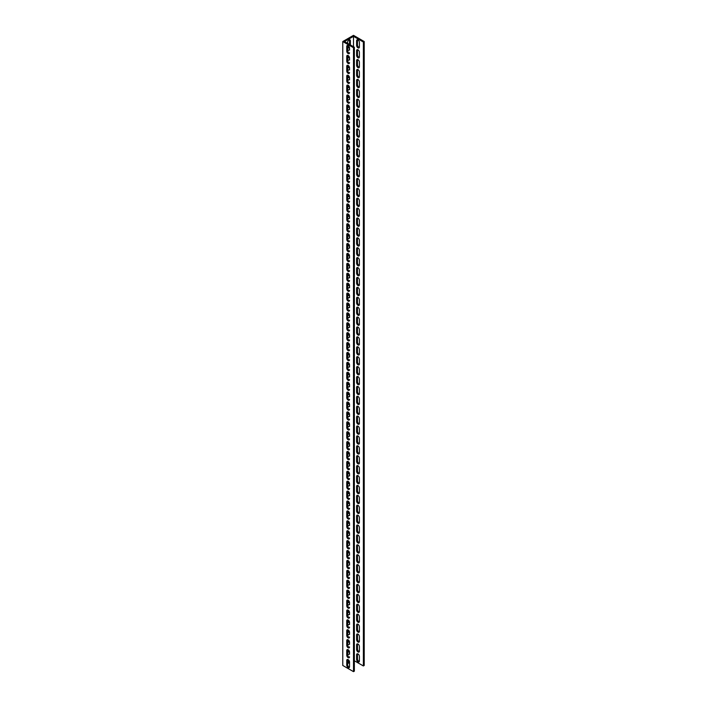 <?xml version="1.0" encoding="UTF-8"?>
<svg xmlns="http://www.w3.org/2000/svg" width="707" height="707" viewBox="0 0 707 707"><rect width="100%" height="100%" fill="white"/><g stroke="black" fill="none" stroke-linecap="round" stroke-linejoin="round"><path stroke-width="1.06" d="M353.5 46.742L353.5 36.34L344.495 41.536L354.357 47.236L354.357 671.155L353.5 671.65L342.78 665.464L342.78 41.536L353.5 35.35L364.22 41.536L364.22 665.464L363.363 665.959L363.363 42.031L364.22 41.536M354.357 47.236L353.5 47.731L342.78 41.536M349.532 662.547L347.605 663.67M347.747 655.557A1.971 1.14 -60 0 1 349.532 653.763M349.461 661.513A1.971 1.14 -60 0 1 348.012 661.964A1.971 1.14 -60 0 1 347.605 661.063M347.747 645.65A1.971 1.14 -60 0 1 349.532 643.856M349.461 651.607A1.971 1.14 -60 0 1 348.012 652.066A1.971 1.14 -60 0 1 347.605 651.165M347.747 635.752A1.971 1.14 -60 0 1 349.532 633.958M349.461 641.7A1.971 1.14 -60 0 1 348.012 642.159A1.971 1.14 -60 0 1 347.605 641.258M347.747 625.845A1.971 1.14 -60 0 1 349.532 624.051M349.461 631.802A1.971 1.14 -60 0 1 348.012 632.261A1.971 1.14 -60 0 1 347.605 631.351M347.747 615.947A1.971 1.14 -60 0 1 349.532 614.144M349.461 621.895A1.971 1.14 -60 0 1 348.012 622.354A1.971 1.14 -60 0 1 347.605 621.453M347.747 606.04A1.971 1.14 -60 0 1 349.532 604.246M349.461 611.988A1.971 1.14 -60 0 1 348.012 612.448A1.971 1.14 -60 0 1 347.605 611.546M347.747 596.134A1.971 1.14 -60 0 1 349.532 594.34M349.461 602.09A1.971 1.14 -60 0 1 348.012 602.55A1.971 1.14 -60 0 1 347.605 601.648M347.747 586.236A1.971 1.14 -60 0 1 349.532 584.442M349.461 592.183A1.971 1.14 -60 0 1 348.012 592.643A1.971 1.14 -60 0 1 347.605 591.741M347.747 576.329A1.971 1.14 -60 0 1 349.532 574.535M349.461 582.285A1.971 1.14 -60 0 1 348.012 582.736A1.971 1.14 -60 0 1 347.605 581.834M347.747 566.422A1.971 1.14 -60 0 1 349.532 564.628M349.461 572.378A1.971 1.14 -60 0 1 348.012 572.838A1.971 1.14 -60 0 1 347.605 571.936M347.747 556.524A1.971 1.14 -60 0 1 349.532 554.73M349.461 562.472A1.971 1.14 -60 0 1 348.012 562.931A1.971 1.14 -60 0 1 347.605 562.03M347.747 546.617A1.971 1.14 -60 0 1 349.532 544.823M349.461 552.574A1.971 1.14 -60 0 1 348.012 553.033A1.971 1.14 -60 0 1 347.605 552.123M347.747 536.719A1.971 1.14 -60 0 1 349.532 534.916M349.461 542.667A1.971 1.14 -60 0 1 348.012 543.126A1.971 1.14 -60 0 1 347.605 542.225M347.747 526.812A1.971 1.14 -60 0 1 349.532 525.018M349.461 532.76A1.971 1.14 -60 0 1 348.012 533.219A1.971 1.14 -60 0 1 347.605 532.318M347.747 516.905A1.971 1.14 -60 0 1 349.532 515.111M349.461 522.862A1.971 1.14 -60 0 1 348.012 523.321A1.971 1.14 -60 0 1 347.605 522.42M347.747 507.007A1.971 1.14 -60 0 1 349.532 505.213M349.461 512.955A1.971 1.14 -60 0 1 348.012 513.415A1.971 1.14 -60 0 1 347.605 512.513M347.747 497.101A1.971 1.14 -60 0 1 349.532 495.307M349.461 503.057A1.971 1.14 -60 0 1 348.012 503.508A1.971 1.14 -60 0 1 347.605 502.606M347.747 487.194A1.971 1.14 -60 0 1 349.532 485.4M349.461 493.15A1.971 1.14 -60 0 1 348.012 493.61A1.971 1.14 -60 0 1 347.605 492.708M347.747 477.296A1.971 1.14 -60 0 1 349.532 475.502M349.461 483.243A1.971 1.14 -60 0 1 348.012 483.703A1.971 1.14 -60 0 1 347.605 482.801M347.747 467.389A1.971 1.14 -60 0 1 349.532 465.595M349.461 473.345A1.971 1.14 -60 0 1 348.012 473.805A1.971 1.14 -60 0 1 347.605 472.903M347.747 457.491A1.971 1.14 -60 0 1 349.532 455.688M349.461 463.438A1.971 1.14 -60 0 1 348.012 463.898A1.971 1.14 -60 0 1 347.605 462.997M347.747 447.584A1.971 1.14 -60 0 1 349.532 445.79M349.461 453.532A1.971 1.14 -60 0 1 348.012 453.991A1.971 1.14 -60 0 1 347.605 453.09M347.747 437.677A1.971 1.14 -60 0 1 349.532 435.883M349.461 443.634A1.971 1.14 -60 0 1 348.012 444.093A1.971 1.14 -60 0 1 347.605 443.192M347.747 427.779A1.971 1.14 -60 0 1 349.532 425.985M349.461 433.727A1.971 1.14 -60 0 1 348.012 434.186A1.971 1.14 -60 0 1 347.605 433.285M347.747 417.872A1.971 1.14 -60 0 1 349.532 416.078M349.461 423.829A1.971 1.14 -60 0 1 348.012 424.28A1.971 1.14 -60 0 1 347.605 423.378M347.747 407.966A1.971 1.14 -60 0 1 349.532 406.172M349.461 413.922A1.971 1.14 -60 0 1 348.012 414.382A1.971 1.14 -60 0 1 347.605 413.48M347.747 398.068A1.971 1.14 -60 0 1 349.532 396.274M349.461 404.015A1.971 1.14 -60 0 1 348.012 404.475A1.971 1.14 -60 0 1 347.605 403.573M347.747 388.161A1.971 1.14 -60 0 1 349.532 386.367M349.461 394.117A1.971 1.14 -60 0 1 348.012 394.577A1.971 1.14 -60 0 1 347.605 393.675M347.747 378.263A1.971 1.14 -60 0 1 349.532 376.46M349.461 384.21A1.971 1.14 -60 0 1 348.012 384.67A1.971 1.14 -60 0 1 347.605 383.768M347.747 368.356A1.971 1.14 -60 0 1 349.532 366.562M349.461 374.303A1.971 1.14 -60 0 1 348.012 374.763A1.971 1.14 -60 0 1 347.605 373.862M347.747 358.449A1.971 1.14 -60 0 1 349.532 356.655M349.461 364.405A1.971 1.14 -60 0 1 348.012 364.865A1.971 1.14 -60 0 1 347.605 363.964M347.747 348.551A1.971 1.14 -60 0 1 349.532 346.757M349.461 354.499A1.971 1.14 -60 0 1 348.012 354.958A1.971 1.14 -60 0 1 347.605 354.057M347.747 338.644A1.971 1.14 -60 0 1 349.532 336.85M349.461 344.601A1.971 1.14 -60 0 1 348.012 345.06A1.971 1.14 -60 0 1 347.605 344.15M347.747 328.737A1.971 1.14 -60 0 1 349.532 326.943M349.461 334.694A1.971 1.14 -60 0 1 348.012 335.153A1.971 1.14 -60 0 1 347.605 334.252M347.747 318.839A1.971 1.14 -60 0 1 349.532 317.045M349.461 324.787A1.971 1.14 -60 0 1 348.012 325.247A1.971 1.14 -60 0 1 347.605 324.345M347.747 308.932A1.971 1.14 -60 0 1 349.532 307.138M349.461 314.889A1.971 1.14 -60 0 1 348.012 315.349A1.971 1.14 -60 0 1 347.605 314.447M347.747 299.034A1.971 1.14 -60 0 1 349.532 297.232M349.461 304.982A1.971 1.14 -60 0 1 348.012 305.442A1.971 1.14 -60 0 1 347.605 304.54M347.747 289.128A1.971 1.14 -60 0 1 349.532 287.334M349.461 295.075A1.971 1.14 -60 0 1 348.012 295.535A1.971 1.14 -60 0 1 347.605 294.633M347.747 279.221A1.971 1.14 -60 0 1 349.532 277.427M349.461 285.177A1.971 1.14 -60 0 1 348.012 285.637A1.971 1.14 -60 0 1 347.605 284.735M347.747 269.323A1.971 1.14 -60 0 1 349.532 267.529M349.461 275.27A1.971 1.14 -60 0 1 348.012 275.73A1.971 1.14 -60 0 1 347.605 274.829M347.747 259.416A1.971 1.14 -60 0 1 349.532 257.622M349.461 265.372A1.971 1.14 -60 0 1 348.012 265.832A1.971 1.14 -60 0 1 347.605 264.922M347.747 249.509A1.971 1.14 -60 0 1 349.532 247.715M349.461 255.466A1.971 1.14 -60 0 1 348.012 255.925A1.971 1.14 -60 0 1 347.605 255.024M347.747 239.611A1.971 1.14 -60 0 1 349.532 237.817M349.461 245.559A1.971 1.14 -60 0 1 348.012 246.018A1.971 1.14 -60 0 1 347.605 245.117M347.747 229.704A1.971 1.14 -60 0 1 349.532 227.91M349.461 235.661A1.971 1.14 -60 0 1 348.012 236.12A1.971 1.14 -60 0 1 347.605 235.219M347.747 219.806A1.971 1.14 -60 0 1 349.532 218.003M349.461 225.754A1.971 1.14 -60 0 1 348.012 226.213A1.971 1.14 -60 0 1 347.605 225.312M347.747 209.899A1.971 1.14 -60 0 1 349.532 208.105M349.461 215.856A1.971 1.14 -60 0 1 348.012 216.307A1.971 1.14 -60 0 1 347.605 215.405M347.747 199.993A1.971 1.14 -60 0 1 349.532 198.199M349.461 205.949A1.971 1.14 -60 0 1 348.012 206.409A1.971 1.14 -60 0 1 347.605 205.507M347.747 190.095A1.971 1.14 -60 0 1 349.532 188.301M349.461 196.042A1.971 1.14 -60 0 1 348.012 196.502A1.971 1.14 -60 0 1 347.605 195.6M347.747 180.188A1.971 1.14 -60 0 1 349.532 178.394M349.461 186.144A1.971 1.14 -60 0 1 348.012 186.604A1.971 1.14 -60 0 1 347.605 185.694M347.747 170.281A1.971 1.14 -60 0 1 349.532 168.487M349.461 176.237A1.971 1.14 -60 0 1 348.012 176.697A1.971 1.14 -60 0 1 347.605 175.796M347.747 160.383A1.971 1.14 -60 0 1 349.532 158.589M349.461 166.331A1.971 1.14 -60 0 1 348.012 166.79A1.971 1.14 -60 0 1 347.605 165.889M347.747 150.476A1.971 1.14 -60 0 1 349.532 148.682M349.461 156.433A1.971 1.14 -60 0 1 348.012 156.892A1.971 1.14 -60 0 1 347.605 155.991M347.747 140.578A1.971 1.14 -60 0 1 349.532 138.775M349.461 146.526A1.971 1.14 -60 0 1 348.012 146.985A1.971 1.14 -60 0 1 347.605 146.084M347.747 130.671A1.971 1.14 -60 0 1 349.532 128.877M349.461 136.628A1.971 1.14 -60 0 1 348.012 137.078A1.971 1.14 -60 0 1 347.605 136.177M347.747 120.764A1.971 1.14 -60 0 1 349.532 118.97M349.461 126.721A1.971 1.14 -60 0 1 348.012 127.18A1.971 1.14 -60 0 1 347.605 126.279M347.747 110.866A1.971 1.14 -60 0 1 349.532 109.072M349.461 116.814A1.971 1.14 -60 0 1 348.012 117.274A1.971 1.14 -60 0 1 347.605 116.372M347.747 100.96A1.971 1.14 -60 0 1 349.532 99.166M349.461 106.916A1.971 1.14 -60 0 1 348.012 107.376A1.971 1.14 -60 0 1 347.605 106.465M347.747 91.053A1.971 1.14 -60 0 1 349.532 89.259M349.461 97.009A1.971 1.14 -60 0 1 348.012 97.469A1.971 1.14 -60 0 1 347.605 96.567M347.747 81.155A1.971 1.14 -60 0 1 349.532 79.361M349.461 87.102A1.971 1.14 -60 0 1 348.012 87.562A1.971 1.14 -60 0 1 347.605 86.661M347.747 71.248A1.971 1.14 -60 0 1 349.532 69.454M349.461 77.204A1.971 1.14 -60 0 1 348.012 77.664A1.971 1.14 -60 0 1 347.605 76.763M347.747 61.35A1.971 1.14 -60 0 1 349.532 59.556M349.461 67.298A1.971 1.14 -60 0 1 348.012 67.757A1.971 1.14 -60 0 1 347.605 66.856M347.747 51.443A1.971 1.14 -60 0 1 349.532 49.649M349.461 57.4A1.971 1.14 -60 0 1 348.012 57.85A1.971 1.14 -60 0 1 347.605 56.949M347.605 43.33L347.605 42.34A1.971 1.14 -60 0 1 348.463 40.361A1.971 1.14 -60 0 1 349.983 39.831A1.971 1.14 -60 0 1 350.389 40.732L350.389 44.948M349.461 47.493A1.971 1.14 -60 0 1 348.012 47.952A1.971 1.14 -60 0 1 347.605 47.051M347.685 45.451A1.971 1.14 -120 0 0 347.605 45.937L347.605 50.639A1.971 1.14 -120 0 0 349.452 53.228M347.685 55.349A1.971 1.14 -120 0 0 347.605 55.835L347.605 60.546A1.971 1.14 -120 0 0 349.452 63.135M347.685 65.256A1.971 1.14 -120 0 0 347.605 65.742L347.605 70.444A1.971 1.14 -120 0 0 349.452 73.033M347.685 75.163A1.971 1.14 -120 0 0 347.605 75.649L347.605 80.351A1.971 1.14 -120 0 0 349.452 82.94M347.685 85.061A1.971 1.14 -120 0 0 347.605 85.547L347.605 90.249A1.971 1.14 -120 0 0 349.452 92.838M347.685 94.968A1.971 1.14 -120 0 0 347.605 95.454L347.605 100.155A1.971 1.14 -120 0 0 349.452 102.745M347.685 104.875A1.971 1.14 -120 0 0 347.605 105.352L347.605 110.062A1.971 1.14 -120 0 0 349.452 112.652M347.685 114.773A1.971 1.14 -120 0 0 347.605 115.259L347.605 119.96A1.971 1.14 -120 0 0 349.452 122.55M347.685 124.679A1.971 1.14 -120 0 0 347.605 125.166L347.605 129.867A1.971 1.14 -120 0 0 349.452 132.456M347.685 134.577A1.971 1.14 -120 0 0 347.605 135.064L347.605 139.774A1.971 1.14 -120 0 0 349.452 142.363M347.685 144.484A1.971 1.14 -120 0 0 347.605 144.97L347.605 149.672A1.971 1.14 -120 0 0 349.452 152.261M347.685 154.391A1.971 1.14 -120 0 0 347.605 154.877L347.605 159.579A1.971 1.14 -120 0 0 349.452 162.168M347.685 164.289A1.971 1.14 -120 0 0 347.605 164.775L347.605 169.477A1.971 1.14 -120 0 0 349.452 172.066M347.685 174.196A1.971 1.14 -120 0 0 347.605 174.682L347.605 179.384A1.971 1.14 -120 0 0 349.452 181.973M347.685 184.103A1.971 1.14 -120 0 0 347.605 184.58L347.605 189.29A1.971 1.14 -120 0 0 349.452 191.88M347.685 194.001A1.971 1.14 -120 0 0 347.605 194.487L347.605 199.188A1.971 1.14 -120 0 0 349.452 201.778M347.685 203.908A1.971 1.14 -120 0 0 347.605 204.394L347.605 209.095A1.971 1.14 -120 0 0 349.452 211.685M347.685 213.806A1.971 1.14 -120 0 0 347.605 214.292L347.605 219.002A1.971 1.14 -120 0 0 349.452 221.591M347.685 223.712A1.971 1.14 -120 0 0 347.605 224.199L347.605 228.9A1.971 1.14 -120 0 0 349.452 231.489M347.685 233.619A1.971 1.14 -120 0 0 347.605 234.097L347.605 238.807A1.971 1.14 -120 0 0 349.452 241.396M347.685 243.517A1.971 1.14 -120 0 0 347.605 244.003L347.605 248.705A1.971 1.14 -120 0 0 349.452 251.294M347.685 253.424A1.971 1.14 -120 0 0 347.605 253.91L347.605 258.612A1.971 1.14 -120 0 0 349.452 261.201M347.685 263.331A1.971 1.14 -120 0 0 347.605 263.808L347.605 268.519A1.971 1.14 -120 0 0 349.452 271.108M347.685 273.229A1.971 1.14 -120 0 0 347.605 273.715L347.605 278.417A1.971 1.14 -120 0 0 349.452 281.006M347.685 283.136A1.971 1.14 -120 0 0 347.605 283.622L347.605 288.323A1.971 1.14 -120 0 0 349.452 290.913M347.685 293.034A1.971 1.14 -120 0 0 347.605 293.52L347.605 298.23A1.971 1.14 -120 0 0 349.452 300.811M347.685 302.941A1.971 1.14 -120 0 0 347.605 303.427L347.605 308.128A1.971 1.14 -120 0 0 349.452 310.718M347.685 312.848A1.971 1.14 -120 0 0 347.605 313.325L347.605 318.035A1.971 1.14 -120 0 0 349.452 320.625M347.685 322.745A1.971 1.14 -120 0 0 347.605 323.232L347.605 327.933A1.971 1.14 -120 0 0 349.452 330.523M347.685 332.652A1.971 1.14 -120 0 0 347.605 333.138L347.605 337.84A1.971 1.14 -120 0 0 349.452 340.429M347.685 342.559A1.971 1.14 -120 0 0 347.605 343.036L347.605 347.747A1.971 1.14 -120 0 0 349.452 350.336M347.685 352.457A1.971 1.14 -120 0 0 347.605 352.943L347.605 357.645A1.971 1.14 -120 0 0 349.452 360.234M347.685 362.364A1.971 1.14 -120 0 0 347.605 362.85L347.605 367.552A1.971 1.14 -120 0 0 349.452 370.141M347.685 372.262A1.971 1.14 -120 0 0 347.605 372.748L347.605 377.458A1.971 1.14 -120 0 0 349.452 380.039M347.685 382.169A1.971 1.14 -120 0 0 347.605 382.655L347.605 387.356A1.971 1.14 -120 0 0 349.452 389.946M347.685 392.076A1.971 1.14 -120 0 0 347.605 392.553L347.605 397.263A1.971 1.14 -120 0 0 349.452 399.853M347.685 401.974A1.971 1.14 -120 0 0 347.605 402.46L347.605 407.161A1.971 1.14 -120 0 0 349.452 409.751M347.685 411.881A1.971 1.14 -120 0 0 347.605 412.367L347.605 417.068A1.971 1.14 -120 0 0 349.452 419.658M347.685 421.779A1.971 1.14 -120 0 0 347.605 422.265L347.605 426.975A1.971 1.14 -120 0 0 349.452 429.564M347.685 431.685A1.971 1.14 -120 0 0 347.605 432.171L347.605 436.873A1.971 1.14 -120 0 0 349.452 439.462M347.685 441.592A1.971 1.14 -120 0 0 347.605 442.078L347.605 446.78A1.971 1.14 -120 0 0 349.452 449.369M347.685 451.49A1.971 1.14 -120 0 0 347.605 451.976L347.605 456.678A1.971 1.14 -120 0 0 349.452 459.267M347.685 461.397A1.971 1.14 -120 0 0 347.605 461.883L347.605 466.585A1.971 1.14 -120 0 0 349.452 469.174M347.685 471.304A1.971 1.14 -120 0 0 347.605 471.781L347.605 476.491A1.971 1.14 -120 0 0 349.452 479.081M347.685 481.202A1.971 1.14 -120 0 0 347.605 481.688L347.605 486.389A1.971 1.14 -120 0 0 349.452 488.979M347.685 491.109A1.971 1.14 -120 0 0 347.605 491.595L347.605 496.296A1.971 1.14 -120 0 0 349.452 498.886M347.685 501.007A1.971 1.14 -120 0 0 347.605 501.493L347.605 506.203A1.971 1.14 -120 0 0 349.452 508.793M347.685 510.914A1.971 1.14 -120 0 0 347.605 511.4L347.605 516.101A1.971 1.14 -120 0 0 349.452 518.691M347.685 520.82A1.971 1.14 -120 0 0 347.605 521.306L347.605 526.008A1.971 1.14 -120 0 0 349.452 528.597M347.685 530.718A1.971 1.14 -120 0 0 347.605 531.204L347.605 535.906A1.971 1.14 -120 0 0 349.452 538.495M347.685 540.625A1.971 1.14 -120 0 0 347.605 541.111L347.605 545.813A1.971 1.14 -120 0 0 349.452 548.402M347.685 550.532A1.971 1.14 -120 0 0 347.605 551.009L347.605 555.72A1.971 1.14 -120 0 0 349.452 558.309M347.685 560.43A1.971 1.14 -120 0 0 347.605 560.916L347.605 565.618A1.971 1.14 -120 0 0 349.452 568.207M347.685 570.337A1.971 1.14 -120 0 0 347.605 570.823L347.605 575.525A1.971 1.14 -120 0 0 349.452 578.114M347.685 580.235A1.971 1.14 -120 0 0 347.605 580.721L347.605 585.431A1.971 1.14 -120 0 0 349.452 588.021M347.685 590.142A1.971 1.14 -120 0 0 347.605 590.628L347.605 595.329A1.971 1.14 -120 0 0 349.452 597.919M347.685 600.049A1.971 1.14 -120 0 0 347.605 600.535L347.605 605.236A1.971 1.14 -120 0 0 349.452 607.826M347.685 609.947A1.971 1.14 -120 0 0 347.605 610.433L347.605 615.134A1.971 1.14 -120 0 0 349.452 617.724M347.685 619.853A1.971 1.14 -120 0 0 347.605 620.339L347.605 625.041A1.971 1.14 -120 0 0 349.452 627.63M347.685 629.76A1.971 1.14 -120 0 0 347.605 630.237L347.605 634.948A1.971 1.14 -120 0 0 349.452 637.537M347.685 639.658A1.971 1.14 -120 0 0 347.605 640.144L347.605 644.846A1.971 1.14 -120 0 0 349.452 647.435M347.685 649.565A1.971 1.14 -120 0 0 347.605 650.051L347.605 654.753A1.971 1.14 -120 0 0 349.452 657.342M347.685 659.463A1.971 1.14 -120 0 0 347.605 659.949L347.605 664.66A1.971 1.14 -120 0 0 349.452 667.249M349.532 44.453L349.532 40.237A1.971 1.14 120 0 0 349.452 39.751M347.685 47.537A1.971 1.14 120 0 0 349.019 46.494M349.532 52.742A1.971 1.14 60 0 1 349.125 53.644A1.971 1.14 60 0 1 347.605 53.113A1.971 1.14 60 0 1 346.748 51.134L346.748 46.432A1.971 1.14 60 0 1 347.155 45.531A1.971 1.14 60 0 1 348.675 46.052A1.971 1.14 60 0 1 349.532 48.041L349.532 50.144A1.971 1.14 120 0 0 349.452 49.658M347.685 57.435A1.971 1.14 120 0 0 349.019 56.392M349.532 62.649A1.971 1.14 60 0 1 349.125 63.55A1.971 1.14 60 0 1 347.605 63.02A1.971 1.14 60 0 1 346.748 61.041L346.748 56.33A1.971 1.14 60 0 1 347.155 55.429A1.971 1.14 60 0 1 348.675 55.959A1.971 1.14 60 0 1 349.532 57.939L349.532 60.051A1.971 1.14 120 0 0 349.452 59.565M347.685 67.342A1.971 1.14 120 0 0 349.019 66.299M349.532 72.547A1.971 1.14 60 0 1 349.125 73.448A1.971 1.14 60 0 1 347.605 72.927A1.971 1.14 60 0 1 346.748 70.939L346.748 66.237A1.971 1.14 60 0 1 347.155 65.336A1.971 1.14 60 0 1 348.675 65.866A1.971 1.14 60 0 1 349.532 67.845L349.532 69.949A1.971 1.14 120 0 0 349.452 69.463M347.685 77.24A1.971 1.14 120 0 0 349.019 76.206M349.532 82.454A1.971 1.14 60 0 1 349.125 83.355A1.971 1.14 60 0 1 347.605 82.825A1.971 1.14 60 0 1 346.748 80.845L346.748 76.144A1.971 1.14 60 0 1 347.155 75.234A1.971 1.14 60 0 1 348.675 75.764A1.971 1.14 60 0 1 349.532 77.752L349.532 79.856A1.971 1.14 120 0 0 349.452 79.37M347.685 87.147A1.971 1.14 120 0 0 349.019 86.104M349.532 92.361A1.971 1.14 60 0 1 349.125 93.262A1.971 1.14 60 0 1 347.605 92.732A1.971 1.14 60 0 1 346.748 90.743L346.748 86.042A1.971 1.14 60 0 1 347.155 85.14A1.971 1.14 60 0 1 348.675 85.671A1.971 1.14 60 0 1 349.532 87.65L349.532 89.754A1.971 1.14 120 0 0 349.452 89.276M347.685 97.053A1.971 1.14 120 0 0 349.019 96.011M349.532 102.259A1.971 1.14 60 0 1 349.125 103.16A1.971 1.14 60 0 1 347.605 102.639A1.971 1.14 60 0 1 346.748 100.65L346.748 95.949A1.971 1.14 60 0 1 347.155 95.047A1.971 1.14 60 0 1 348.675 95.569A1.971 1.14 60 0 1 349.532 97.557L349.532 99.66A1.971 1.14 120 0 0 349.452 99.174M347.685 106.951A1.971 1.14 120 0 0 349.019 105.909M349.532 112.166A1.971 1.14 60 0 1 349.125 113.067A1.971 1.14 60 0 1 347.605 112.537A1.971 1.14 60 0 1 346.748 110.557L346.748 105.847A1.971 1.14 60 0 1 347.155 104.945A1.971 1.14 60 0 1 348.675 105.476A1.971 1.14 60 0 1 349.532 107.464L349.532 109.567A1.971 1.14 120 0 0 349.452 109.081M347.685 116.858A1.971 1.14 120 0 0 349.019 115.815M349.532 122.064A1.971 1.14 60 0 1 349.125 122.974A1.971 1.14 60 0 1 347.605 122.444A1.971 1.14 60 0 1 346.748 120.455L346.748 115.754A1.971 1.14 60 0 1 347.155 114.852A1.971 1.14 60 0 1 348.675 115.382A1.971 1.14 60 0 1 349.532 117.362L349.532 119.465A1.971 1.14 120 0 0 349.452 118.979M347.685 126.765A1.971 1.14 120 0 0 349.019 125.722M349.532 131.97A1.971 1.14 60 0 1 349.125 132.872A1.971 1.14 60 0 1 347.605 132.342A1.971 1.14 60 0 1 346.748 130.362L346.748 125.66A1.971 1.14 60 0 1 347.155 124.759A1.971 1.14 60 0 1 348.675 125.28A1.971 1.14 60 0 1 349.532 127.269L349.532 129.372A1.971 1.14 120 0 0 349.452 128.886M347.685 136.663A1.971 1.14 120 0 0 349.019 135.62M349.532 141.877A1.971 1.14 60 0 1 349.125 142.779A1.971 1.14 60 0 1 347.605 142.248A1.971 1.14 60 0 1 346.748 140.269L346.748 135.558A1.971 1.14 60 0 1 347.155 134.657A1.971 1.14 60 0 1 348.675 135.187A1.971 1.14 60 0 1 349.532 137.167L349.532 139.279A1.971 1.14 120 0 0 349.452 138.793M347.685 146.57A1.971 1.14 120 0 0 349.019 145.527M349.532 151.775A1.971 1.14 60 0 1 349.125 152.677A1.971 1.14 60 0 1 347.605 152.155A1.971 1.14 60 0 1 346.748 150.167L346.748 145.465A1.971 1.14 60 0 1 347.155 144.564A1.971 1.14 60 0 1 348.675 145.094A1.971 1.14 60 0 1 349.532 147.074L349.532 149.177A1.971 1.14 120 0 0 349.452 148.691M347.685 156.468A1.971 1.14 120 0 0 349.019 155.434M349.532 161.682A1.971 1.14 60 0 1 349.125 162.583A1.971 1.14 60 0 1 347.605 162.053A1.971 1.14 60 0 1 346.748 160.074L346.748 155.372A1.971 1.14 60 0 1 347.155 154.462A1.971 1.14 60 0 1 348.675 154.992A1.971 1.14 60 0 1 349.532 156.981L349.532 159.084A1.971 1.14 120 0 0 349.452 158.598M347.685 166.375A1.971 1.14 120 0 0 349.019 165.332M349.532 171.589A1.971 1.14 60 0 1 349.125 172.49A1.971 1.14 60 0 1 347.605 171.96A1.971 1.14 60 0 1 346.748 169.972L346.748 165.27A1.971 1.14 60 0 1 347.155 164.369A1.971 1.14 60 0 1 348.675 164.899A1.971 1.14 60 0 1 349.532 166.879L349.532 168.982A1.971 1.14 120 0 0 349.452 168.505M347.685 176.282A1.971 1.14 120 0 0 349.019 175.239M349.532 181.487A1.971 1.14 60 0 1 349.125 182.388A1.971 1.14 60 0 1 347.605 181.867A1.971 1.14 60 0 1 346.748 179.878L346.748 175.177A1.971 1.14 60 0 1 347.155 174.275A1.971 1.14 60 0 1 348.675 174.797A1.971 1.14 60 0 1 349.532 176.785L349.532 178.889A1.971 1.14 120 0 0 349.452 178.403M347.685 186.18A1.971 1.14 120 0 0 349.019 185.137M349.532 191.394A1.971 1.14 60 0 1 349.125 192.295A1.971 1.14 60 0 1 347.605 191.765A1.971 1.14 60 0 1 346.748 189.785L346.748 185.075A1.971 1.14 60 0 1 347.155 184.174A1.971 1.14 60 0 1 348.675 184.704A1.971 1.14 60 0 1 349.532 186.692L349.532 188.796A1.971 1.14 120 0 0 349.452 188.309M347.685 196.086A1.971 1.14 120 0 0 349.019 195.044M349.532 201.292A1.971 1.14 60 0 1 349.125 202.202A1.971 1.14 60 0 1 347.605 201.672A1.971 1.14 60 0 1 346.748 199.683L346.748 194.982A1.971 1.14 60 0 1 347.155 194.08A1.971 1.14 60 0 1 348.675 194.611A1.971 1.14 60 0 1 349.532 196.59L349.532 198.694A1.971 1.14 120 0 0 349.452 198.207M347.685 205.993A1.971 1.14 120 0 0 349.019 204.95M349.532 211.199A1.971 1.14 60 0 1 349.125 212.1A1.971 1.14 60 0 1 347.605 211.57A1.971 1.14 60 0 1 346.748 209.59L346.748 204.889A1.971 1.14 60 0 1 347.155 203.987A1.971 1.14 60 0 1 348.675 204.509A1.971 1.14 60 0 1 349.532 206.497L349.532 208.6A1.971 1.14 120 0 0 349.452 208.114M347.685 215.891A1.971 1.14 120 0 0 349.019 214.848M349.532 221.105A1.971 1.14 60 0 1 349.125 222.007A1.971 1.14 60 0 1 347.605 221.477A1.971 1.14 60 0 1 346.748 219.497L346.748 214.787A1.971 1.14 60 0 1 347.155 213.885A1.971 1.14 60 0 1 348.675 214.415A1.971 1.14 60 0 1 349.532 216.395L349.532 218.507A1.971 1.14 120 0 0 349.452 218.021M347.685 225.798A1.971 1.14 120 0 0 349.019 224.755M349.532 231.003A1.971 1.14 60 0 1 349.125 231.905A1.971 1.14 60 0 1 347.605 231.383A1.971 1.14 60 0 1 346.748 229.395L346.748 224.693A1.971 1.14 60 0 1 347.155 223.792A1.971 1.14 60 0 1 348.675 224.322A1.971 1.14 60 0 1 349.532 226.302L349.532 228.405A1.971 1.14 120 0 0 349.452 227.919M347.685 235.696A1.971 1.14 120 0 0 349.019 234.662M349.532 240.91A1.971 1.14 60 0 1 349.125 241.812A1.971 1.14 60 0 1 347.605 241.281A1.971 1.14 60 0 1 346.748 239.302L346.748 234.6A1.971 1.14 60 0 1 347.155 233.69A1.971 1.14 60 0 1 348.675 234.22A1.971 1.14 60 0 1 349.532 236.209L349.532 238.312A1.971 1.14 120 0 0 349.452 237.826M347.685 245.603A1.971 1.14 120 0 0 349.019 244.56M349.532 250.817A1.971 1.14 60 0 1 349.125 251.719A1.971 1.14 60 0 1 347.605 251.188A1.971 1.14 60 0 1 346.748 249.2L346.748 244.498A1.971 1.14 60 0 1 347.155 243.597A1.971 1.14 60 0 1 348.675 244.127A1.971 1.14 60 0 1 349.532 246.107L349.532 248.21A1.971 1.14 120 0 0 349.452 247.733M347.685 255.51A1.971 1.14 120 0 0 349.019 254.467M349.532 260.715A1.971 1.14 60 0 1 349.125 261.617A1.971 1.14 60 0 1 347.605 261.095A1.971 1.14 60 0 1 346.748 259.107L346.748 254.405A1.971 1.14 60 0 1 347.155 253.504A1.971 1.14 60 0 1 348.675 254.025A1.971 1.14 60 0 1 349.532 256.014L349.532 258.117A1.971 1.14 120 0 0 349.452 257.631M347.685 265.408A1.971 1.14 120 0 0 349.019 264.365M349.532 270.622A1.971 1.14 60 0 1 349.125 271.523A1.971 1.14 60 0 1 347.605 270.993A1.971 1.14 60 0 1 346.748 269.013L346.748 264.303A1.971 1.14 60 0 1 347.155 263.402A1.971 1.14 60 0 1 348.675 263.932A1.971 1.14 60 0 1 349.532 265.912L349.532 268.024A1.971 1.14 120 0 0 349.452 267.538M347.685 275.315A1.971 1.14 120 0 0 349.019 274.272M349.532 280.52A1.971 1.14 60 0 1 349.125 281.43A1.971 1.14 60 0 1 347.605 280.9A1.971 1.14 60 0 1 346.748 278.912L346.748 274.21A1.971 1.14 60 0 1 347.155 273.309A1.971 1.14 60 0 1 348.675 273.839A1.971 1.14 60 0 1 349.532 275.818L349.532 277.922A1.971 1.14 120 0 0 349.452 277.436M347.685 285.221A1.971 1.14 120 0 0 349.019 284.179M349.532 290.427A1.971 1.14 60 0 1 349.125 291.328A1.971 1.14 60 0 1 347.605 290.798A1.971 1.14 60 0 1 346.748 288.818L346.748 284.117A1.971 1.14 60 0 1 347.155 283.215A1.971 1.14 60 0 1 348.675 283.737A1.971 1.14 60 0 1 349.532 285.725L349.532 287.829A1.971 1.14 120 0 0 349.452 287.342M347.685 295.119A1.971 1.14 120 0 0 349.019 294.077M349.532 300.334A1.971 1.14 60 0 1 349.125 301.235A1.971 1.14 60 0 1 347.605 300.705A1.971 1.14 60 0 1 346.748 298.725L346.748 294.015A1.971 1.14 60 0 1 347.155 293.113A1.971 1.14 60 0 1 348.675 293.644A1.971 1.14 60 0 1 349.532 295.623L349.532 297.727A1.971 1.14 120 0 0 349.452 297.249M347.685 305.026A1.971 1.14 120 0 0 349.019 303.983M349.532 310.232A1.971 1.14 60 0 1 349.125 311.133A1.971 1.14 60 0 1 347.605 310.612A1.971 1.14 60 0 1 346.748 308.623L346.748 303.922A1.971 1.14 60 0 1 347.155 303.02A1.971 1.14 60 0 1 348.675 303.55A1.971 1.14 60 0 1 349.532 305.53L349.532 307.633A1.971 1.14 120 0 0 349.452 307.147M347.685 314.924A1.971 1.14 120 0 0 349.019 313.89M349.532 320.138A1.971 1.14 60 0 1 349.125 321.04A1.971 1.14 60 0 1 347.605 320.51A1.971 1.14 60 0 1 346.748 318.53L346.748 313.828A1.971 1.14 60 0 1 347.155 312.918A1.971 1.14 60 0 1 348.675 313.448A1.971 1.14 60 0 1 349.532 315.437L349.532 317.54A1.971 1.14 120 0 0 349.452 317.054M347.685 324.831A1.971 1.14 120 0 0 349.019 323.788M349.532 330.045A1.971 1.14 60 0 1 349.125 330.947A1.971 1.14 60 0 1 347.605 330.416A1.971 1.14 60 0 1 346.748 328.428L346.748 323.726A1.971 1.14 60 0 1 347.155 322.825A1.971 1.14 60 0 1 348.675 323.355A1.971 1.14 60 0 1 349.532 325.335L349.532 327.438A1.971 1.14 120 0 0 349.452 326.961M347.685 334.738A1.971 1.14 120 0 0 349.019 333.695M349.532 339.943A1.971 1.14 60 0 1 349.125 340.845A1.971 1.14 60 0 1 347.605 340.314A1.971 1.14 60 0 1 346.748 338.335L346.748 333.633A1.971 1.14 60 0 1 347.155 332.732A1.971 1.14 60 0 1 348.675 333.253A1.971 1.14 60 0 1 349.532 335.242L349.532 337.345A1.971 1.14 120 0 0 349.452 336.859M347.685 344.636A1.971 1.14 120 0 0 349.019 343.593M349.532 349.85A1.971 1.14 60 0 1 349.125 350.752A1.971 1.14 60 0 1 347.605 350.221A1.971 1.14 60 0 1 346.748 348.242L346.748 343.531A1.971 1.14 60 0 1 347.155 342.63A1.971 1.14 60 0 1 348.675 343.16A1.971 1.14 60 0 1 349.532 345.14L349.532 347.252A1.971 1.14 120 0 0 349.452 346.766M347.685 354.543A1.971 1.14 120 0 0 349.019 353.5M349.532 359.748A1.971 1.14 60 0 1 349.125 360.65A1.971 1.14 60 0 1 347.605 360.128A1.971 1.14 60 0 1 346.748 358.14L346.748 353.438A1.971 1.14 60 0 1 347.155 352.537A1.971 1.14 60 0 1 348.675 353.067A1.971 1.14 60 0 1 349.532 355.047L349.532 357.15A1.971 1.14 120 0 0 349.452 356.664M347.685 364.441A1.971 1.14 120 0 0 349.019 363.407M349.532 369.655A1.971 1.14 60 0 1 349.125 370.556A1.971 1.14 60 0 1 347.605 370.026A1.971 1.14 60 0 1 346.748 368.047L346.748 363.345A1.971 1.14 60 0 1 347.155 362.444A1.971 1.14 60 0 1 348.675 362.965A1.971 1.14 60 0 1 349.532 364.953L349.532 367.057A1.971 1.14 120 0 0 349.452 366.571M347.685 374.348A1.971 1.14 120 0 0 349.019 373.305M349.532 379.562A1.971 1.14 60 0 1 349.125 380.463A1.971 1.14 60 0 1 347.605 379.933A1.971 1.14 60 0 1 346.748 377.953L346.748 373.243A1.971 1.14 60 0 1 347.155 372.342A1.971 1.14 60 0 1 348.675 372.872A1.971 1.14 60 0 1 349.532 374.851L349.532 376.955A1.971 1.14 120 0 0 349.452 376.478M347.685 384.255A1.971 1.14 120 0 0 349.019 383.212M349.532 389.46A1.971 1.14 60 0 1 349.125 390.361A1.971 1.14 60 0 1 347.605 389.84A1.971 1.14 60 0 1 346.748 387.851L346.748 383.15A1.971 1.14 60 0 1 347.155 382.248A1.971 1.14 60 0 1 348.675 382.779A1.971 1.14 60 0 1 349.532 384.758L349.532 386.862A1.971 1.14 120 0 0 349.452 386.375M347.685 394.153A1.971 1.14 120 0 0 349.019 393.11M349.532 399.367A1.971 1.14 60 0 1 349.125 400.268A1.971 1.14 60 0 1 347.605 399.738A1.971 1.14 60 0 1 346.748 397.758L346.748 393.048A1.971 1.14 60 0 1 347.155 392.146A1.971 1.14 60 0 1 348.675 392.677A1.971 1.14 60 0 1 349.532 394.665L349.532 396.768A1.971 1.14 120 0 0 349.452 396.282M347.685 404.059A1.971 1.14 120 0 0 349.019 403.017M349.532 409.273A1.971 1.14 60 0 1 349.125 410.175A1.971 1.14 60 0 1 347.605 409.645A1.971 1.14 60 0 1 346.748 407.656L346.748 402.955A1.971 1.14 60 0 1 347.155 402.053A1.971 1.14 60 0 1 348.675 402.583A1.971 1.14 60 0 1 349.532 404.563L349.532 406.666A1.971 1.14 120 0 0 349.452 406.189M347.685 413.966A1.971 1.14 120 0 0 349.019 412.923M349.532 419.171A1.971 1.14 60 0 1 349.125 420.073A1.971 1.14 60 0 1 347.605 419.543A1.971 1.14 60 0 1 346.748 417.563L346.748 412.861A1.971 1.14 60 0 1 347.155 411.96A1.971 1.14 60 0 1 348.675 412.481A1.971 1.14 60 0 1 349.532 414.47L349.532 416.573A1.971 1.14 120 0 0 349.452 416.087M347.685 423.864A1.971 1.14 120 0 0 349.019 422.821M349.532 429.078A1.971 1.14 60 0 1 349.125 429.98A1.971 1.14 60 0 1 347.605 429.449A1.971 1.14 60 0 1 346.748 427.47L346.748 422.759A1.971 1.14 60 0 1 347.155 421.858A1.971 1.14 60 0 1 348.675 422.388A1.971 1.14 60 0 1 349.532 424.368L349.532 426.48A1.971 1.14 120 0 0 349.452 425.994M347.685 433.771A1.971 1.14 120 0 0 349.019 432.728M349.532 438.976A1.971 1.14 60 0 1 349.125 439.878A1.971 1.14 60 0 1 347.605 439.356A1.971 1.14 60 0 1 346.748 437.368L346.748 432.666A1.971 1.14 60 0 1 347.155 431.765A1.971 1.14 60 0 1 348.675 432.295A1.971 1.14 60 0 1 349.532 434.275L349.532 436.378A1.971 1.14 120 0 0 349.452 435.892M347.685 443.669A1.971 1.14 120 0 0 349.019 442.635M349.532 448.883A1.971 1.14 60 0 1 349.125 449.785A1.971 1.14 60 0 1 347.605 449.254A1.971 1.14 60 0 1 346.748 447.275L346.748 442.573A1.971 1.14 60 0 1 347.155 441.672A1.971 1.14 60 0 1 348.675 442.193A1.971 1.14 60 0 1 349.532 444.182L349.532 446.285A1.971 1.14 120 0 0 349.452 445.799M347.685 453.576A1.971 1.14 120 0 0 349.019 452.533M349.532 458.79A1.971 1.14 60 0 1 349.125 459.691A1.971 1.14 60 0 1 347.605 459.161A1.971 1.14 60 0 1 346.748 457.182L346.748 452.471A1.971 1.14 60 0 1 347.155 451.57A1.971 1.14 60 0 1 348.675 452.1A1.971 1.14 60 0 1 349.532 454.08L349.532 456.183A1.971 1.14 120 0 0 349.452 455.706M347.685 463.483A1.971 1.14 120 0 0 349.019 462.44M349.532 468.688A1.971 1.14 60 0 1 349.125 469.589A1.971 1.14 60 0 1 347.605 469.068A1.971 1.14 60 0 1 346.748 467.08L346.748 462.378A1.971 1.14 60 0 1 347.155 461.477A1.971 1.14 60 0 1 348.675 461.998A1.971 1.14 60 0 1 349.532 463.986L349.532 466.09A1.971 1.14 120 0 0 349.452 465.604M347.685 473.381A1.971 1.14 120 0 0 349.019 472.338M349.532 478.595A1.971 1.14 60 0 1 349.125 479.496A1.971 1.14 60 0 1 347.605 478.966A1.971 1.14 60 0 1 346.748 476.986L346.748 472.276A1.971 1.14 60 0 1 347.155 471.375A1.971 1.14 60 0 1 348.675 471.905A1.971 1.14 60 0 1 349.532 473.893L349.532 475.997A1.971 1.14 120 0 0 349.452 475.511M347.685 483.288A1.971 1.14 120 0 0 349.019 482.245M349.532 488.493A1.971 1.14 60 0 1 349.125 489.403A1.971 1.14 60 0 1 347.605 488.873A1.971 1.14 60 0 1 346.748 486.884L346.748 482.183A1.971 1.14 60 0 1 347.155 481.281A1.971 1.14 60 0 1 348.675 481.812A1.971 1.14 60 0 1 349.532 483.791L349.532 485.895A1.971 1.14 120 0 0 349.452 485.409M347.685 493.194A1.971 1.14 120 0 0 349.019 492.152M349.532 498.4A1.971 1.14 60 0 1 349.125 499.301A1.971 1.14 60 0 1 347.605 498.771A1.971 1.14 60 0 1 346.748 496.791L346.748 492.09A1.971 1.14 60 0 1 347.155 491.188A1.971 1.14 60 0 1 348.675 491.71A1.971 1.14 60 0 1 349.532 493.698L349.532 495.801A1.971 1.14 120 0 0 349.452 495.315M347.685 503.092A1.971 1.14 120 0 0 349.019 502.05M349.532 508.306A1.971 1.14 60 0 1 349.125 509.208A1.971 1.14 60 0 1 347.605 508.678A1.971 1.14 60 0 1 346.748 506.698L346.748 501.988A1.971 1.14 60 0 1 347.155 501.086A1.971 1.14 60 0 1 348.675 501.617A1.971 1.14 60 0 1 349.532 503.596L349.532 505.708A1.971 1.14 120 0 0 349.452 505.222M347.685 512.999A1.971 1.14 120 0 0 349.019 511.956M349.532 518.204A1.971 1.14 60 0 1 349.125 519.106A1.971 1.14 60 0 1 347.605 518.584A1.971 1.14 60 0 1 346.748 516.596L346.748 511.895A1.971 1.14 60 0 1 347.155 510.993A1.971 1.14 60 0 1 348.675 511.523A1.971 1.14 60 0 1 349.532 513.503L349.532 515.606A1.971 1.14 120 0 0 349.452 515.12M347.685 522.897A1.971 1.14 120 0 0 349.019 521.863M349.532 528.111A1.971 1.14 60 0 1 349.125 529.013A1.971 1.14 60 0 1 347.605 528.483A1.971 1.14 60 0 1 346.748 526.503L346.748 521.801A1.971 1.14 60 0 1 347.155 520.891A1.971 1.14 60 0 1 348.675 521.421A1.971 1.14 60 0 1 349.532 523.41L349.532 525.513A1.971 1.14 120 0 0 349.452 525.027M347.685 532.804A1.971 1.14 120 0 0 349.019 531.761M349.532 538.018A1.971 1.14 60 0 1 349.125 538.92A1.971 1.14 60 0 1 347.605 538.389A1.971 1.14 60 0 1 346.748 536.41L346.748 531.699A1.971 1.14 60 0 1 347.155 530.798A1.971 1.14 60 0 1 348.675 531.328A1.971 1.14 60 0 1 349.532 533.308L349.532 535.411A1.971 1.14 120 0 0 349.452 534.934M347.685 542.711A1.971 1.14 120 0 0 349.019 541.668M349.532 547.916A1.971 1.14 60 0 1 349.125 548.818A1.971 1.14 60 0 1 347.605 548.296A1.971 1.14 60 0 1 346.748 546.308L346.748 541.606A1.971 1.14 60 0 1 347.155 540.705A1.971 1.14 60 0 1 348.675 541.226A1.971 1.14 60 0 1 349.532 543.215L349.532 545.318A1.971 1.14 120 0 0 349.452 544.832M347.685 552.609A1.971 1.14 120 0 0 349.019 551.566M349.532 557.823A1.971 1.14 60 0 1 349.125 558.724A1.971 1.14 60 0 1 347.605 558.194A1.971 1.14 60 0 1 346.748 556.215L346.748 551.504A1.971 1.14 60 0 1 347.155 550.603A1.971 1.14 60 0 1 348.675 551.133A1.971 1.14 60 0 1 349.532 553.121L349.532 555.225A1.971 1.14 120 0 0 349.452 554.739M347.685 562.516A1.971 1.14 120 0 0 349.019 561.473M349.532 567.721A1.971 1.14 60 0 1 349.125 568.631A1.971 1.14 60 0 1 347.605 568.101A1.971 1.14 60 0 1 346.748 566.113L346.748 561.411A1.971 1.14 60 0 1 347.155 560.51A1.971 1.14 60 0 1 348.675 561.04A1.971 1.14 60 0 1 349.532 563.019L349.532 565.123A1.971 1.14 120 0 0 349.452 564.637M347.685 572.423A1.971 1.14 120 0 0 349.019 571.38M349.532 577.628A1.971 1.14 60 0 1 349.125 578.529A1.971 1.14 60 0 1 347.605 577.999A1.971 1.14 60 0 1 346.748 576.019L346.748 571.318A1.971 1.14 60 0 1 347.155 570.416A1.971 1.14 60 0 1 348.675 570.938A1.971 1.14 60 0 1 349.532 572.926L349.532 575.03A1.971 1.14 120 0 0 349.452 574.544M347.685 582.321A1.971 1.14 120 0 0 349.019 581.278M349.532 587.535A1.971 1.14 60 0 1 349.125 588.436A1.971 1.14 60 0 1 347.605 587.906A1.971 1.14 60 0 1 346.748 585.926L346.748 581.216A1.971 1.14 60 0 1 347.155 580.314A1.971 1.14 60 0 1 348.675 580.845A1.971 1.14 60 0 1 349.532 582.824L349.532 584.936A1.971 1.14 120 0 0 349.452 584.45M347.685 592.227A1.971 1.14 120 0 0 349.019 591.185M349.532 597.433A1.971 1.14 60 0 1 349.125 598.334A1.971 1.14 60 0 1 347.605 597.813A1.971 1.14 60 0 1 346.748 595.824L346.748 591.123A1.971 1.14 60 0 1 347.155 590.221A1.971 1.14 60 0 1 348.675 590.752A1.971 1.14 60 0 1 349.532 592.731L349.532 594.834A1.971 1.14 120 0 0 349.452 594.348M347.685 602.125A1.971 1.14 120 0 0 349.019 601.091M349.532 607.34A1.971 1.14 60 0 1 349.125 608.241A1.971 1.14 60 0 1 347.605 607.711A1.971 1.14 60 0 1 346.748 605.731L346.748 601.03A1.971 1.14 60 0 1 347.155 600.119A1.971 1.14 60 0 1 348.675 600.65A1.971 1.14 60 0 1 349.532 602.638L349.532 604.741A1.971 1.14 120 0 0 349.452 604.255M347.685 612.032A1.971 1.14 120 0 0 349.019 610.989M349.532 617.246A1.971 1.14 60 0 1 349.125 618.148A1.971 1.14 60 0 1 347.605 617.618A1.971 1.14 60 0 1 346.748 615.629L346.748 610.928A1.971 1.14 60 0 1 347.155 610.026A1.971 1.14 60 0 1 348.675 610.556A1.971 1.14 60 0 1 349.532 612.536L349.532 614.639A1.971 1.14 120 0 0 349.452 614.162M347.685 621.939A1.971 1.14 120 0 0 349.019 620.896M349.532 627.144A1.971 1.14 60 0 1 349.125 628.046A1.971 1.14 60 0 1 347.605 627.524A1.971 1.14 60 0 1 346.748 625.536L346.748 620.834A1.971 1.14 60 0 1 347.155 619.933A1.971 1.14 60 0 1 348.675 620.454A1.971 1.14 60 0 1 349.532 622.443L349.532 624.546A1.971 1.14 120 0 0 349.452 624.06M347.685 631.837A1.971 1.14 120 0 0 349.019 630.794M349.532 637.051A1.971 1.14 60 0 1 349.125 637.953A1.971 1.14 60 0 1 347.605 637.422A1.971 1.14 60 0 1 346.748 635.443L346.748 630.732A1.971 1.14 60 0 1 347.155 629.831A1.971 1.14 60 0 1 348.675 630.361A1.971 1.14 60 0 1 349.532 632.35L349.532 634.453A1.971 1.14 120 0 0 349.452 633.967M347.685 641.744A1.971 1.14 120 0 0 349.019 640.701M349.532 646.949A1.971 1.14 60 0 1 349.125 647.859A1.971 1.14 60 0 1 347.605 647.329A1.971 1.14 60 0 1 346.748 645.341L346.748 640.639A1.971 1.14 60 0 1 347.155 639.738A1.971 1.14 60 0 1 348.675 640.268A1.971 1.14 60 0 1 349.532 642.248L349.532 644.351A1.971 1.14 120 0 0 349.452 643.865M347.685 651.651A1.971 1.14 120 0 0 349.019 650.608M349.532 656.856A1.971 1.14 60 0 1 349.125 657.757A1.971 1.14 60 0 1 347.605 657.227A1.971 1.14 60 0 1 346.748 655.248L346.748 650.546A1.971 1.14 60 0 1 347.155 649.645A1.971 1.14 60 0 1 348.675 650.166A1.971 1.14 60 0 1 349.532 652.154L349.532 654.258A1.971 1.14 120 0 0 349.452 653.772M347.685 661.549A1.971 1.14 120 0 0 349.019 660.506M357.548 39.751A1.971 1.14 -120 0 0 357.468 40.237L357.468 44.948A1.971 1.14 -120 0 0 359.315 47.537M357.548 49.658A1.971 1.14 -120 0 0 357.468 50.144L357.468 54.846A1.971 1.14 -120 0 0 359.315 57.435M357.548 59.565A1.971 1.14 -120 0 0 357.468 60.051L357.468 64.752A1.971 1.14 -120 0 0 359.315 67.342M357.548 69.463A1.971 1.14 -120 0 0 357.468 69.949L357.468 74.65A1.971 1.14 -120 0 0 359.315 77.24M357.548 79.37A1.971 1.14 -120 0 0 357.468 79.856L357.468 84.557A1.971 1.14 -120 0 0 359.315 87.147M357.548 89.276A1.971 1.14 -120 0 0 357.468 89.754L357.468 94.464A1.971 1.14 -120 0 0 359.315 97.053M357.548 99.174A1.971 1.14 -120 0 0 357.468 99.66L357.468 104.362A1.971 1.14 -120 0 0 359.315 106.951M357.548 109.081A1.971 1.14 -120 0 0 357.468 109.567L357.468 114.269A1.971 1.14 -120 0 0 359.315 116.858M357.548 118.979A1.971 1.14 -120 0 0 357.468 119.465L357.468 124.176A1.971 1.14 -120 0 0 359.315 126.765M357.548 128.886A1.971 1.14 -120 0 0 357.468 129.372L357.468 134.074A1.971 1.14 -120 0 0 359.315 136.663M357.548 138.793A1.971 1.14 -120 0 0 357.468 139.279L357.468 143.981A1.971 1.14 -120 0 0 359.315 146.57M357.548 148.691A1.971 1.14 -120 0 0 357.468 149.177L357.468 153.879A1.971 1.14 -120 0 0 359.315 156.468M357.548 158.598A1.971 1.14 -120 0 0 357.468 159.084L357.468 163.785A1.971 1.14 -120 0 0 359.315 166.375M357.548 168.505A1.971 1.14 -120 0 0 357.468 168.982L357.468 173.692A1.971 1.14 -120 0 0 359.315 176.282M357.548 178.403A1.971 1.14 -120 0 0 357.468 178.889L357.468 183.59A1.971 1.14 -120 0 0 359.315 186.18M357.548 188.309A1.971 1.14 -120 0 0 357.468 188.796L357.468 193.497A1.971 1.14 -120 0 0 359.315 196.086M357.548 198.207A1.971 1.14 -120 0 0 357.468 198.694L357.468 203.404A1.971 1.14 -120 0 0 359.315 205.993M357.548 208.114A1.971 1.14 -120 0 0 357.468 208.6L357.468 213.302A1.971 1.14 -120 0 0 359.315 215.891M357.548 218.021A1.971 1.14 -120 0 0 357.468 218.507L357.468 223.209A1.971 1.14 -120 0 0 359.315 225.798M357.548 227.919A1.971 1.14 -120 0 0 357.468 228.405L357.468 233.107A1.971 1.14 -120 0 0 359.315 235.696M357.548 237.826A1.971 1.14 -120 0 0 357.468 238.312L357.468 243.014A1.971 1.14 -120 0 0 359.315 245.603M357.548 247.733A1.971 1.14 -120 0 0 357.468 248.21L357.468 252.92A1.971 1.14 -120 0 0 359.315 255.51M357.548 257.631A1.971 1.14 -120 0 0 357.468 258.117L357.468 262.818A1.971 1.14 -120 0 0 359.315 265.408M357.548 267.538A1.971 1.14 -120 0 0 357.468 268.024L357.468 272.725A1.971 1.14 -120 0 0 359.315 275.315M357.548 277.436A1.971 1.14 -120 0 0 357.468 277.922L357.468 282.632A1.971 1.14 -120 0 0 359.315 285.221M357.548 287.342A1.971 1.14 -120 0 0 357.468 287.829L357.468 292.53A1.971 1.14 -120 0 0 359.315 295.119M357.548 297.249A1.971 1.14 -120 0 0 357.468 297.727L357.468 302.437A1.971 1.14 -120 0 0 359.315 305.026M357.548 307.147A1.971 1.14 -120 0 0 357.468 307.633L357.468 312.335A1.971 1.14 -120 0 0 359.315 314.924M357.548 317.054A1.971 1.14 -120 0 0 357.468 317.54L357.468 322.242A1.971 1.14 -120 0 0 359.315 324.831M357.548 326.961A1.971 1.14 -120 0 0 357.468 327.438L357.468 332.149A1.971 1.14 -120 0 0 359.315 334.738M357.548 336.859A1.971 1.14 -120 0 0 357.468 337.345L357.468 342.047A1.971 1.14 -120 0 0 359.315 344.636M357.548 346.766A1.971 1.14 -120 0 0 357.468 347.252L357.468 351.953A1.971 1.14 -120 0 0 359.315 354.543M357.548 356.664A1.971 1.14 -120 0 0 357.468 357.15L357.468 361.86A1.971 1.14 -120 0 0 359.315 364.441M357.548 366.571A1.971 1.14 -120 0 0 357.468 367.057L357.468 371.758A1.971 1.14 -120 0 0 359.315 374.348M357.548 376.478A1.971 1.14 -120 0 0 357.468 376.955L357.468 381.665A1.971 1.14 -120 0 0 359.315 384.255M357.548 386.375A1.971 1.14 -120 0 0 357.468 386.862L357.468 391.563A1.971 1.14 -120 0 0 359.315 394.153M357.548 396.282A1.971 1.14 -120 0 0 357.468 396.768L357.468 401.47A1.971 1.14 -120 0 0 359.315 404.059M357.548 406.189A1.971 1.14 -120 0 0 357.468 406.666L357.468 411.377A1.971 1.14 -120 0 0 359.315 413.966M357.548 416.087A1.971 1.14 -120 0 0 357.468 416.573L357.468 421.275A1.971 1.14 -120 0 0 359.315 423.864M357.548 425.994A1.971 1.14 -120 0 0 357.468 426.48L357.468 431.182A1.971 1.14 -120 0 0 359.315 433.771M357.548 435.892A1.971 1.14 -120 0 0 357.468 436.378L357.468 441.088A1.971 1.14 -120 0 0 359.315 443.669M357.548 445.799A1.971 1.14 -120 0 0 357.468 446.285L357.468 450.986A1.971 1.14 -120 0 0 359.315 453.576M357.548 455.706A1.971 1.14 -120 0 0 357.468 456.183L357.468 460.893A1.971 1.14 -120 0 0 359.315 463.483M357.548 465.604A1.971 1.14 -120 0 0 357.468 466.09L357.468 470.791A1.971 1.14 -120 0 0 359.315 473.381M357.548 475.511A1.971 1.14 -120 0 0 357.468 475.997L357.468 480.698A1.971 1.14 -120 0 0 359.315 483.288M357.548 485.409A1.971 1.14 -120 0 0 357.468 485.895L357.468 490.605A1.971 1.14 -120 0 0 359.315 493.194M357.548 495.315A1.971 1.14 -120 0 0 357.468 495.801L357.468 500.503A1.971 1.14 -120 0 0 359.315 503.092M357.548 505.222A1.971 1.14 -120 0 0 357.468 505.708L357.468 510.41A1.971 1.14 -120 0 0 359.315 512.999M357.548 515.12A1.971 1.14 -120 0 0 357.468 515.606L357.468 520.308A1.971 1.14 -120 0 0 359.315 522.897M357.548 525.027A1.971 1.14 -120 0 0 357.468 525.513L357.468 530.215A1.971 1.14 -120 0 0 359.315 532.804M357.548 534.934A1.971 1.14 -120 0 0 357.468 535.411L357.468 540.121A1.971 1.14 -120 0 0 359.315 542.711M357.548 544.832A1.971 1.14 -120 0 0 357.468 545.318L357.468 550.019A1.971 1.14 -120 0 0 359.315 552.609M357.548 554.739A1.971 1.14 -120 0 0 357.468 555.225L357.468 559.926A1.971 1.14 -120 0 0 359.315 562.516M357.548 564.637A1.971 1.14 -120 0 0 357.468 565.123L357.468 569.833A1.971 1.14 -120 0 0 359.315 572.423M357.548 574.544A1.971 1.14 -120 0 0 357.468 575.03L357.468 579.731A1.971 1.14 -120 0 0 359.315 582.321M357.548 584.45A1.971 1.14 -120 0 0 357.468 584.936L357.468 589.638A1.971 1.14 -120 0 0 359.315 592.227M357.548 594.348A1.971 1.14 -120 0 0 357.468 594.834L357.468 599.536A1.971 1.14 -120 0 0 359.315 602.125M357.548 604.255A1.971 1.14 -120 0 0 357.468 604.741L357.468 609.443A1.971 1.14 -120 0 0 359.315 612.032M357.548 614.162A1.971 1.14 -120 0 0 357.468 614.639L357.468 619.35A1.971 1.14 -120 0 0 359.315 621.939M357.548 624.06A1.971 1.14 -120 0 0 357.468 624.546L357.468 629.248A1.971 1.14 -120 0 0 359.315 631.837M357.548 633.967A1.971 1.14 -120 0 0 357.468 634.453L357.468 639.155A1.971 1.14 -120 0 0 359.315 641.744M357.548 643.865A1.971 1.14 -120 0 0 357.468 644.351L357.468 649.061A1.971 1.14 -120 0 0 359.315 651.651M357.548 653.772A1.971 1.14 -120 0 0 357.468 654.258L357.468 658.959A1.971 1.14 -120 0 0 359.315 661.549M363.363 42.031L353.5 36.34M354.357 660.753L363.363 665.959M359.395 661.063A1.971 1.14 60 0 1 358.988 661.964A1.971 1.14 60 0 1 357.468 661.443A1.971 1.14 60 0 1 356.611 659.454L356.611 654.753A1.971 1.14 60 0 1 357.017 653.851A1.971 1.14 60 0 1 358.537 654.382A1.971 1.14 60 0 1 359.395 656.361L359.395 661.063M359.395 651.165A1.971 1.14 60 0 1 358.988 652.066A1.971 1.14 60 0 1 357.468 651.536A1.971 1.14 60 0 1 356.611 649.556L356.611 644.846A1.971 1.14 60 0 1 357.017 643.944A1.971 1.14 60 0 1 358.537 644.475A1.971 1.14 60 0 1 359.395 646.454L359.395 651.165M359.395 641.258A1.971 1.14 60 0 1 358.988 642.159A1.971 1.14 60 0 1 357.468 641.629A1.971 1.14 60 0 1 356.611 639.649L356.611 634.948A1.971 1.14 60 0 1 357.017 634.046A1.971 1.14 60 0 1 358.537 634.568A1.971 1.14 60 0 1 359.395 636.556L359.395 641.258M359.395 631.351A1.971 1.14 60 0 1 358.988 632.261A1.971 1.14 60 0 1 357.468 631.731A1.971 1.14 60 0 1 356.611 629.743L356.611 625.041A1.971 1.14 60 0 1 357.017 624.14A1.971 1.14 60 0 1 358.537 624.67A1.971 1.14 60 0 1 359.395 626.649L359.395 631.351M359.395 621.453A1.971 1.14 60 0 1 358.988 622.354A1.971 1.14 60 0 1 357.468 621.824A1.971 1.14 60 0 1 356.611 619.845L356.611 615.134A1.971 1.14 60 0 1 357.017 614.233A1.971 1.14 60 0 1 358.537 614.763A1.971 1.14 60 0 1 359.395 616.751L359.395 621.453M359.395 611.546A1.971 1.14 60 0 1 358.988 612.448A1.971 1.14 60 0 1 357.468 611.926A1.971 1.14 60 0 1 356.611 609.938L356.611 605.236A1.971 1.14 60 0 1 357.017 604.335A1.971 1.14 60 0 1 358.537 604.856A1.971 1.14 60 0 1 359.395 606.845L359.395 611.546M359.395 601.648A1.971 1.14 60 0 1 358.988 602.55A1.971 1.14 60 0 1 357.468 602.019A1.971 1.14 60 0 1 356.611 600.04L356.611 595.329A1.971 1.14 60 0 1 357.017 594.428A1.971 1.14 60 0 1 358.537 594.958A1.971 1.14 60 0 1 359.395 596.938L359.395 601.648M359.395 591.741A1.971 1.14 60 0 1 358.988 592.643A1.971 1.14 60 0 1 357.468 592.113A1.971 1.14 60 0 1 356.611 590.133L356.611 585.431A1.971 1.14 60 0 1 357.017 584.521A1.971 1.14 60 0 1 358.537 585.051A1.971 1.14 60 0 1 359.395 587.04L359.395 591.741M359.395 581.834A1.971 1.14 60 0 1 358.988 582.736A1.971 1.14 60 0 1 357.468 582.214A1.971 1.14 60 0 1 356.611 580.226L356.611 575.525A1.971 1.14 60 0 1 357.017 574.623A1.971 1.14 60 0 1 358.537 575.153A1.971 1.14 60 0 1 359.395 577.133L359.395 581.834M359.395 571.936A1.971 1.14 60 0 1 358.988 572.838A1.971 1.14 60 0 1 357.468 572.308A1.971 1.14 60 0 1 356.611 570.328L356.611 565.618A1.971 1.14 60 0 1 357.017 564.716A1.971 1.14 60 0 1 358.537 565.247A1.971 1.14 60 0 1 359.395 567.226L359.395 571.936M359.395 562.03A1.971 1.14 60 0 1 358.988 562.931A1.971 1.14 60 0 1 357.468 562.401A1.971 1.14 60 0 1 356.611 560.421L356.611 555.72A1.971 1.14 60 0 1 357.017 554.818A1.971 1.14 60 0 1 358.537 555.34A1.971 1.14 60 0 1 359.395 557.328L359.395 562.03M359.395 552.123A1.971 1.14 60 0 1 358.988 553.033A1.971 1.14 60 0 1 357.468 552.503A1.971 1.14 60 0 1 356.611 550.514L356.611 545.813A1.971 1.14 60 0 1 357.017 544.911A1.971 1.14 60 0 1 358.537 545.442A1.971 1.14 60 0 1 359.395 547.421L359.395 552.123M359.395 542.225A1.971 1.14 60 0 1 358.988 543.126A1.971 1.14 60 0 1 357.468 542.596A1.971 1.14 60 0 1 356.611 540.616L356.611 535.906A1.971 1.14 60 0 1 357.017 535.005A1.971 1.14 60 0 1 358.537 535.535A1.971 1.14 60 0 1 359.395 537.523L359.395 542.225M359.395 532.318A1.971 1.14 60 0 1 358.988 533.219A1.971 1.14 60 0 1 357.468 532.698A1.971 1.14 60 0 1 356.611 530.71L356.611 526.008A1.971 1.14 60 0 1 357.017 525.107A1.971 1.14 60 0 1 358.537 525.637A1.971 1.14 60 0 1 359.395 527.616L359.395 532.318M359.395 522.42A1.971 1.14 60 0 1 358.988 523.321A1.971 1.14 60 0 1 357.468 522.791A1.971 1.14 60 0 1 356.611 520.812L356.611 516.101A1.971 1.14 60 0 1 357.017 515.2A1.971 1.14 60 0 1 358.537 515.73A1.971 1.14 60 0 1 359.395 517.71L359.395 522.42M359.395 512.513A1.971 1.14 60 0 1 358.988 513.415A1.971 1.14 60 0 1 357.468 512.884A1.971 1.14 60 0 1 356.611 510.905L356.611 506.203A1.971 1.14 60 0 1 357.017 505.302A1.971 1.14 60 0 1 358.537 505.823A1.971 1.14 60 0 1 359.395 507.812L359.395 512.513M359.395 502.606A1.971 1.14 60 0 1 358.988 503.508A1.971 1.14 60 0 1 357.468 502.986A1.971 1.14 60 0 1 356.611 500.998L356.611 496.296A1.971 1.14 60 0 1 357.017 495.395A1.971 1.14 60 0 1 358.537 495.925A1.971 1.14 60 0 1 359.395 497.905L359.395 502.606M359.395 492.708A1.971 1.14 60 0 1 358.988 493.61A1.971 1.14 60 0 1 357.468 493.079A1.971 1.14 60 0 1 356.611 491.1L356.611 486.389A1.971 1.14 60 0 1 357.017 485.488A1.971 1.14 60 0 1 358.537 486.018A1.971 1.14 60 0 1 359.395 487.998L359.395 492.708M359.395 482.801A1.971 1.14 60 0 1 358.988 483.703A1.971 1.14 60 0 1 357.468 483.173A1.971 1.14 60 0 1 356.611 481.193L356.611 476.491A1.971 1.14 60 0 1 357.017 475.59A1.971 1.14 60 0 1 358.537 476.111A1.971 1.14 60 0 1 359.395 478.1L359.395 482.801M359.395 472.903A1.971 1.14 60 0 1 358.988 473.805A1.971 1.14 60 0 1 357.468 473.275A1.971 1.14 60 0 1 356.611 471.286L356.611 466.585A1.971 1.14 60 0 1 357.017 465.683A1.971 1.14 60 0 1 358.537 466.213A1.971 1.14 60 0 1 359.395 468.193L359.395 472.903M359.395 462.997A1.971 1.14 60 0 1 358.988 463.898A1.971 1.14 60 0 1 357.468 463.368A1.971 1.14 60 0 1 356.611 461.388L356.611 456.678A1.971 1.14 60 0 1 357.017 455.776A1.971 1.14 60 0 1 358.537 456.307A1.971 1.14 60 0 1 359.395 458.295L359.395 462.997M359.395 453.09A1.971 1.14 60 0 1 358.988 453.991A1.971 1.14 60 0 1 357.468 453.47A1.971 1.14 60 0 1 356.611 451.481L356.611 446.78A1.971 1.14 60 0 1 357.017 445.878A1.971 1.14 60 0 1 358.537 446.409A1.971 1.14 60 0 1 359.395 448.388L359.395 453.09M359.395 443.192A1.971 1.14 60 0 1 358.988 444.093A1.971 1.14 60 0 1 357.468 443.563A1.971 1.14 60 0 1 356.611 441.583L356.611 436.873A1.971 1.14 60 0 1 357.017 435.972A1.971 1.14 60 0 1 358.537 436.502A1.971 1.14 60 0 1 359.395 438.481L359.395 443.192M359.395 433.285A1.971 1.14 60 0 1 358.988 434.186A1.971 1.14 60 0 1 357.468 433.656A1.971 1.14 60 0 1 356.611 431.677L356.611 426.975A1.971 1.14 60 0 1 357.017 426.074A1.971 1.14 60 0 1 358.537 426.595A1.971 1.14 60 0 1 359.395 428.583L359.395 433.285M359.395 423.378A1.971 1.14 60 0 1 358.988 424.28A1.971 1.14 60 0 1 357.468 423.758A1.971 1.14 60 0 1 356.611 421.77L356.611 417.068A1.971 1.14 60 0 1 357.017 416.167A1.971 1.14 60 0 1 358.537 416.697A1.971 1.14 60 0 1 359.395 418.677L359.395 423.378M359.395 413.48A1.971 1.14 60 0 1 358.988 414.382A1.971 1.14 60 0 1 357.468 413.851A1.971 1.14 60 0 1 356.611 411.872L356.611 407.161A1.971 1.14 60 0 1 357.017 406.26A1.971 1.14 60 0 1 358.537 406.79A1.971 1.14 60 0 1 359.395 408.77L359.395 413.48M359.395 403.573A1.971 1.14 60 0 1 358.988 404.475A1.971 1.14 60 0 1 357.468 403.944A1.971 1.14 60 0 1 356.611 401.965L356.611 397.263A1.971 1.14 60 0 1 357.017 396.362A1.971 1.14 60 0 1 358.537 396.883A1.971 1.14 60 0 1 359.395 398.872L359.395 403.573M359.395 393.675A1.971 1.14 60 0 1 358.988 394.577A1.971 1.14 60 0 1 357.468 394.046A1.971 1.14 60 0 1 356.611 392.058L356.611 387.356A1.971 1.14 60 0 1 357.017 386.455A1.971 1.14 60 0 1 358.537 386.985A1.971 1.14 60 0 1 359.395 388.965L359.395 393.675M359.395 383.768A1.971 1.14 60 0 1 358.988 384.67A1.971 1.14 60 0 1 357.468 384.14A1.971 1.14 60 0 1 356.611 382.16L356.611 377.458A1.971 1.14 60 0 1 357.017 376.548A1.971 1.14 60 0 1 358.537 377.078A1.971 1.14 60 0 1 359.395 379.067L359.395 383.768M359.395 373.862A1.971 1.14 60 0 1 358.988 374.763A1.971 1.14 60 0 1 357.468 374.242A1.971 1.14 60 0 1 356.611 372.253L356.611 367.552A1.971 1.14 60 0 1 357.017 366.65A1.971 1.14 60 0 1 358.537 367.18A1.971 1.14 60 0 1 359.395 369.16L359.395 373.862M359.395 363.964A1.971 1.14 60 0 1 358.988 364.865A1.971 1.14 60 0 1 357.468 364.335A1.971 1.14 60 0 1 356.611 362.355L356.611 357.645A1.971 1.14 60 0 1 357.017 356.743A1.971 1.14 60 0 1 358.537 357.274A1.971 1.14 60 0 1 359.395 359.253L359.395 363.964M359.395 354.057A1.971 1.14 60 0 1 358.988 354.958A1.971 1.14 60 0 1 357.468 354.428A1.971 1.14 60 0 1 356.611 352.448L356.611 347.747A1.971 1.14 60 0 1 357.017 346.845A1.971 1.14 60 0 1 358.537 347.367A1.971 1.14 60 0 1 359.395 349.355L359.395 354.057M359.395 344.15A1.971 1.14 60 0 1 358.988 345.06A1.971 1.14 60 0 1 357.468 344.53A1.971 1.14 60 0 1 356.611 342.542L356.611 337.84A1.971 1.14 60 0 1 357.017 336.939A1.971 1.14 60 0 1 358.537 337.469A1.971 1.14 60 0 1 359.395 339.448L359.395 344.15M359.395 334.252A1.971 1.14 60 0 1 358.988 335.153A1.971 1.14 60 0 1 357.468 334.623A1.971 1.14 60 0 1 356.611 332.644L356.611 327.933A1.971 1.14 60 0 1 357.017 327.032A1.971 1.14 60 0 1 358.537 327.562A1.971 1.14 60 0 1 359.395 329.542L359.395 334.252M359.395 324.345A1.971 1.14 60 0 1 358.988 325.247A1.971 1.14 60 0 1 357.468 324.725A1.971 1.14 60 0 1 356.611 322.737L356.611 318.035A1.971 1.14 60 0 1 357.017 317.134A1.971 1.14 60 0 1 358.537 317.655A1.971 1.14 60 0 1 359.395 319.644L359.395 324.345M359.395 314.447A1.971 1.14 60 0 1 358.988 315.349A1.971 1.14 60 0 1 357.468 314.818A1.971 1.14 60 0 1 356.611 312.83L356.611 308.128A1.971 1.14 60 0 1 357.017 307.227A1.971 1.14 60 0 1 358.537 307.757A1.971 1.14 60 0 1 359.395 309.737L359.395 314.447M359.395 304.54A1.971 1.14 60 0 1 358.988 305.442A1.971 1.14 60 0 1 357.468 304.911A1.971 1.14 60 0 1 356.611 302.932L356.611 298.23A1.971 1.14 60 0 1 357.017 297.32A1.971 1.14 60 0 1 358.537 297.85A1.971 1.14 60 0 1 359.395 299.839L359.395 304.54M359.395 294.633A1.971 1.14 60 0 1 358.988 295.535A1.971 1.14 60 0 1 357.468 295.013A1.971 1.14 60 0 1 356.611 293.025L356.611 288.323A1.971 1.14 60 0 1 357.017 287.422A1.971 1.14 60 0 1 358.537 287.952A1.971 1.14 60 0 1 359.395 289.932L359.395 294.633M359.395 284.735A1.971 1.14 60 0 1 358.988 285.637A1.971 1.14 60 0 1 357.468 285.107A1.971 1.14 60 0 1 356.611 283.127L356.611 278.417A1.971 1.14 60 0 1 357.017 277.515A1.971 1.14 60 0 1 358.537 278.045A1.971 1.14 60 0 1 359.395 280.025L359.395 284.735M359.395 274.829A1.971 1.14 60 0 1 358.988 275.73A1.971 1.14 60 0 1 357.468 275.2A1.971 1.14 60 0 1 356.611 273.22L356.611 268.519A1.971 1.14 60 0 1 357.017 267.617A1.971 1.14 60 0 1 358.537 268.139A1.971 1.14 60 0 1 359.395 270.127L359.395 274.829M359.395 264.922A1.971 1.14 60 0 1 358.988 265.832A1.971 1.14 60 0 1 357.468 265.302A1.971 1.14 60 0 1 356.611 263.313L356.611 258.612A1.971 1.14 60 0 1 357.017 257.71A1.971 1.14 60 0 1 358.537 258.241A1.971 1.14 60 0 1 359.395 260.22L359.395 264.922M359.395 255.024A1.971 1.14 60 0 1 358.988 255.925A1.971 1.14 60 0 1 357.468 255.395A1.971 1.14 60 0 1 356.611 253.415L356.611 248.705A1.971 1.14 60 0 1 357.017 247.803A1.971 1.14 60 0 1 358.537 248.334A1.971 1.14 60 0 1 359.395 250.322L359.395 255.024M359.395 245.117A1.971 1.14 60 0 1 358.988 246.018A1.971 1.14 60 0 1 357.468 245.497A1.971 1.14 60 0 1 356.611 243.508L356.611 238.807A1.971 1.14 60 0 1 357.017 237.905A1.971 1.14 60 0 1 358.537 238.427A1.971 1.14 60 0 1 359.395 240.415L359.395 245.117M359.395 235.219A1.971 1.14 60 0 1 358.988 236.12A1.971 1.14 60 0 1 357.468 235.59A1.971 1.14 60 0 1 356.611 233.602L356.611 228.9A1.971 1.14 60 0 1 357.017 227.999A1.971 1.14 60 0 1 358.537 228.529A1.971 1.14 60 0 1 359.395 230.509L359.395 235.219M359.395 225.312A1.971 1.14 60 0 1 358.988 226.213A1.971 1.14 60 0 1 357.468 225.683A1.971 1.14 60 0 1 356.611 223.704L356.611 219.002A1.971 1.14 60 0 1 357.017 218.092A1.971 1.14 60 0 1 358.537 218.622A1.971 1.14 60 0 1 359.395 220.611L359.395 225.312M359.395 215.405A1.971 1.14 60 0 1 358.988 216.307A1.971 1.14 60 0 1 357.468 215.785A1.971 1.14 60 0 1 356.611 213.797L356.611 209.095A1.971 1.14 60 0 1 357.017 208.194A1.971 1.14 60 0 1 358.537 208.724A1.971 1.14 60 0 1 359.395 210.704L359.395 215.405M359.395 205.507A1.971 1.14 60 0 1 358.988 206.409A1.971 1.14 60 0 1 357.468 205.878A1.971 1.14 60 0 1 356.611 203.899L356.611 199.188A1.971 1.14 60 0 1 357.017 198.287A1.971 1.14 60 0 1 358.537 198.817A1.971 1.14 60 0 1 359.395 200.797L359.395 205.507M359.395 195.6A1.971 1.14 60 0 1 358.988 196.502A1.971 1.14 60 0 1 357.468 195.972A1.971 1.14 60 0 1 356.611 193.992L356.611 189.29A1.971 1.14 60 0 1 357.017 188.389A1.971 1.14 60 0 1 358.537 188.91A1.971 1.14 60 0 1 359.395 190.899L359.395 195.6M359.395 185.694A1.971 1.14 60 0 1 358.988 186.604A1.971 1.14 60 0 1 357.468 186.074A1.971 1.14 60 0 1 356.611 184.085L356.611 179.384A1.971 1.14 60 0 1 357.017 178.482A1.971 1.14 60 0 1 358.537 179.012A1.971 1.14 60 0 1 359.395 180.992L359.395 185.694M359.395 175.796A1.971 1.14 60 0 1 358.988 176.697A1.971 1.14 60 0 1 357.468 176.167A1.971 1.14 60 0 1 356.611 174.187L356.611 169.477A1.971 1.14 60 0 1 357.017 168.575A1.971 1.14 60 0 1 358.537 169.106A1.971 1.14 60 0 1 359.395 171.094L359.395 175.796M359.395 165.889A1.971 1.14 60 0 1 358.988 166.79A1.971 1.14 60 0 1 357.468 166.269A1.971 1.14 60 0 1 356.611 164.28L356.611 159.579A1.971 1.14 60 0 1 357.017 158.677A1.971 1.14 60 0 1 358.537 159.199A1.971 1.14 60 0 1 359.395 161.187L359.395 165.889M359.395 155.991A1.971 1.14 60 0 1 358.988 156.892A1.971 1.14 60 0 1 357.468 156.362A1.971 1.14 60 0 1 356.611 154.373L356.611 149.672A1.971 1.14 60 0 1 357.017 148.77A1.971 1.14 60 0 1 358.537 149.301A1.971 1.14 60 0 1 359.395 151.28L359.395 155.991M359.395 146.084A1.971 1.14 60 0 1 358.988 146.985A1.971 1.14 60 0 1 357.468 146.455A1.971 1.14 60 0 1 356.611 144.475L356.611 139.774A1.971 1.14 60 0 1 357.017 138.864A1.971 1.14 60 0 1 358.537 139.394A1.971 1.14 60 0 1 359.395 141.382L359.395 146.084M359.395 136.177A1.971 1.14 60 0 1 358.988 137.078A1.971 1.14 60 0 1 357.468 136.557A1.971 1.14 60 0 1 356.611 134.569L356.611 129.867A1.971 1.14 60 0 1 357.017 128.966A1.971 1.14 60 0 1 358.537 129.496A1.971 1.14 60 0 1 359.395 131.475L359.395 136.177M359.395 126.279A1.971 1.14 60 0 1 358.988 127.18A1.971 1.14 60 0 1 357.468 126.65A1.971 1.14 60 0 1 356.611 124.671L356.611 119.96A1.971 1.14 60 0 1 357.017 119.059A1.971 1.14 60 0 1 358.537 119.589A1.971 1.14 60 0 1 359.395 121.569L359.395 126.279M359.395 116.372A1.971 1.14 60 0 1 358.988 117.274A1.971 1.14 60 0 1 357.468 116.743A1.971 1.14 60 0 1 356.611 114.764L356.611 110.062A1.971 1.14 60 0 1 357.017 109.161A1.971 1.14 60 0 1 358.537 109.682A1.971 1.14 60 0 1 359.395 111.671L359.395 116.372M359.395 106.465A1.971 1.14 60 0 1 358.988 107.376A1.971 1.14 60 0 1 357.468 106.845A1.971 1.14 60 0 1 356.611 104.857L356.611 100.155A1.971 1.14 60 0 1 357.017 99.254A1.971 1.14 60 0 1 358.537 99.784A1.971 1.14 60 0 1 359.395 101.764L359.395 106.465M359.395 96.567A1.971 1.14 60 0 1 358.988 97.469A1.971 1.14 60 0 1 357.468 96.939A1.971 1.14 60 0 1 356.611 94.959L356.611 90.249A1.971 1.14 60 0 1 357.017 89.347A1.971 1.14 60 0 1 358.537 89.877A1.971 1.14 60 0 1 359.395 91.866L359.395 96.567M359.395 86.661A1.971 1.14 60 0 1 358.988 87.562A1.971 1.14 60 0 1 357.468 87.041A1.971 1.14 60 0 1 356.611 85.052L356.611 80.351A1.971 1.14 60 0 1 357.017 79.449A1.971 1.14 60 0 1 358.537 79.971A1.971 1.14 60 0 1 359.395 81.959L359.395 86.661M359.395 76.763A1.971 1.14 60 0 1 358.988 77.664A1.971 1.14 60 0 1 357.468 77.134A1.971 1.14 60 0 1 356.611 75.145L356.611 70.444A1.971 1.14 60 0 1 357.017 69.542A1.971 1.14 60 0 1 358.537 70.073A1.971 1.14 60 0 1 359.395 72.052L359.395 76.763M359.395 66.856A1.971 1.14 60 0 1 358.988 67.757A1.971 1.14 60 0 1 357.468 67.227A1.971 1.14 60 0 1 356.611 65.247L356.611 60.546A1.971 1.14 60 0 1 357.017 59.635A1.971 1.14 60 0 1 358.537 60.166A1.971 1.14 60 0 1 359.395 62.154L359.395 66.856M359.395 56.949A1.971 1.14 60 0 1 358.988 57.85A1.971 1.14 60 0 1 357.468 57.329A1.971 1.14 60 0 1 356.611 55.34L356.611 50.639A1.971 1.14 60 0 1 357.017 49.737A1.971 1.14 60 0 1 358.537 50.268A1.971 1.14 60 0 1 359.395 52.247L359.395 56.949M359.395 47.051A1.971 1.14 60 0 1 358.988 47.952A1.971 1.14 60 0 1 357.468 47.422A1.971 1.14 60 0 1 356.611 45.442L356.611 40.732A1.971 1.14 60 0 1 357.017 39.831A1.971 1.14 60 0 1 358.537 40.361A1.971 1.14 60 0 1 359.395 42.34L359.395 47.051M349.532 666.763A1.971 1.14 60 0 1 349.125 667.664A1.971 1.14 60 0 1 347.605 667.134A1.971 1.14 60 0 1 346.748 665.154L346.748 660.444A1.971 1.14 60 0 1 347.155 659.543A1.971 1.14 60 0 1 348.675 660.073A1.971 1.14 60 0 1 349.532 662.052L349.532 666.763M353.5 47.731L353.5 671.65M347.605 664.66L346.748 665.154M347.605 659.949L346.748 660.444M347.605 654.753L346.748 655.248M347.605 650.051L346.748 650.546M347.605 644.846L346.748 645.341M347.605 640.144L346.748 640.639M347.605 634.948L346.748 635.443M347.605 630.237L346.748 630.732M347.605 625.041L346.748 625.536M347.605 620.339L346.748 620.834M347.605 615.134L346.748 615.629M347.605 610.433L346.748 610.928M347.605 605.236L346.748 605.731M347.605 600.535L346.748 601.03M347.605 595.329L346.748 595.824M347.605 590.628L346.748 591.123M347.605 585.431L346.748 585.926M347.605 580.721L346.748 581.216M347.605 575.525L346.748 576.019M347.605 570.823L346.748 571.318M347.605 565.618L346.748 566.113M347.605 560.916L346.748 561.411M347.605 555.72L346.748 556.215M347.605 551.009L346.748 551.504M347.605 545.813L346.748 546.308M347.605 541.111L346.748 541.606M347.605 535.906L346.748 536.41M347.605 531.204L346.748 531.699M347.605 526.008L346.748 526.503M347.605 521.306L346.748 521.801M347.605 516.101L346.748 516.596M347.605 511.4L346.748 511.895M347.605 506.203L346.748 506.698M347.605 501.493L346.748 501.988M347.605 496.296L346.748 496.791M347.605 491.595L346.748 492.09M347.605 486.389L346.748 486.884M347.605 481.688L346.748 482.183M347.605 476.491L346.748 476.986M347.605 471.781L346.748 472.276M347.605 466.585L346.748 467.08M347.605 461.883L346.748 462.378M347.605 456.678L346.748 457.182M347.605 451.976L346.748 452.471M347.605 446.78L346.748 447.275M347.605 442.078L346.748 442.573M347.605 436.873L346.748 437.368M347.605 432.171L346.748 432.666M347.605 426.975L346.748 427.47M347.605 422.265L346.748 422.759M347.605 417.068L346.748 417.563M347.605 412.367L346.748 412.861M347.605 407.161L346.748 407.656M347.605 402.46L346.748 402.955M347.605 397.263L346.748 397.758M347.605 392.553L346.748 393.048M347.605 387.356L346.748 387.851M347.605 382.655L346.748 383.15M347.605 377.458L346.748 377.953M347.605 372.748L346.748 373.243M347.605 367.552L346.748 368.047M347.605 362.85L346.748 363.345M347.605 357.645L346.748 358.14M347.605 352.943L346.748 353.438M347.605 347.747L346.748 348.242M347.605 343.036L346.748 343.531M347.605 337.84L346.748 338.335M347.605 333.138L346.748 333.633M347.605 327.933L346.748 328.428M347.605 323.232L346.748 323.726M347.605 318.035L346.748 318.53M347.605 313.325L346.748 313.828M347.605 308.128L346.748 308.623M347.605 303.427L346.748 303.922M347.605 298.23L346.748 298.725M347.605 293.52L346.748 294.015M347.605 288.323L346.748 288.818M347.605 283.622L346.748 284.117M347.605 278.417L346.748 278.912M347.605 273.715L346.748 274.21M347.605 268.519L346.748 269.013M347.605 263.808L346.748 264.303M347.605 258.612L346.748 259.107M347.605 253.91L346.748 254.405M347.605 248.705L346.748 249.2M347.605 244.003L346.748 244.498M347.605 238.807L346.748 239.302M347.605 234.097L346.748 234.6M347.605 228.9L346.748 229.395M347.605 224.199L346.748 224.693M347.605 219.002L346.748 219.497M347.605 214.292L346.748 214.787M347.605 209.095L346.748 209.59M347.605 204.394L346.748 204.889M347.605 199.188L346.748 199.683M347.605 194.487L346.748 194.982M347.605 189.29L346.748 189.785M347.605 184.58L346.748 185.075M347.605 179.384L346.748 179.878M347.605 174.682L346.748 175.177M347.605 169.477L346.748 169.972M347.605 164.775L346.748 165.27M347.605 159.579L346.748 160.074M347.605 154.877L346.748 155.372M347.605 149.672L346.748 150.167M347.605 144.97L346.748 145.465M347.605 139.774L346.748 140.269M347.605 135.064L346.748 135.558M347.605 129.867L346.748 130.362M347.605 125.166L346.748 125.66M347.605 119.96L346.748 120.455M347.605 115.259L346.748 115.754M347.605 110.062L346.748 110.557M347.605 105.352L346.748 105.847M347.605 100.155L346.748 100.65M347.605 95.454L346.748 95.949M347.605 90.249L346.748 90.743M347.605 85.547L346.748 86.042M347.605 80.351L346.748 80.845M347.605 75.649L346.748 76.144M347.605 70.444L346.748 70.939M347.605 65.742L346.748 66.237M347.605 60.546L346.748 61.041M347.605 55.835L346.748 56.33M356.611 40.732L357.468 40.237M356.611 45.442L357.468 44.948M347.605 45.937L346.748 46.432M347.605 50.639L346.748 51.134M356.611 50.639L357.468 50.144M356.611 55.34L357.468 54.846M356.611 60.546L357.468 60.051M356.611 65.247L357.468 64.752M356.611 70.444L357.468 69.949M356.611 75.145L357.468 74.65M356.611 80.351L357.468 79.856M356.611 85.052L357.468 84.557M356.611 90.249L357.468 89.754M356.611 94.959L357.468 94.464M356.611 100.155L357.468 99.66M356.611 104.857L357.468 104.362M356.611 110.062L357.468 109.567M356.611 114.764L357.468 114.269M356.611 119.96L357.468 119.465M356.611 124.671L357.468 124.176M356.611 129.867L357.468 129.372M356.611 134.569L357.468 134.074M356.611 139.774L357.468 139.279M356.611 144.475L357.468 143.981M356.611 149.672L357.468 149.177M356.611 154.373L357.468 153.879M356.611 159.579L357.468 159.084M356.611 164.28L357.468 163.785M356.611 169.477L357.468 168.982M356.611 174.187L357.468 173.692M356.611 179.384L357.468 178.889M356.611 184.085L357.468 183.59M356.611 189.29L357.468 188.796M356.611 193.992L357.468 193.497M356.611 199.188L357.468 198.694M356.611 203.899L357.468 203.404M356.611 209.095L357.468 208.6M356.611 213.797L357.468 213.302M356.611 219.002L357.468 218.507M356.611 223.704L357.468 223.209M356.611 228.9L357.468 228.405M356.611 233.602L357.468 233.107M356.611 238.807L357.468 238.312M356.611 243.508L357.468 243.014M356.611 248.705L357.468 248.21M356.611 253.415L357.468 252.92M356.611 258.612L357.468 258.117M356.611 263.313L357.468 262.818M356.611 268.519L357.468 268.024M356.611 273.22L357.468 272.725M356.611 278.417L357.468 277.922M356.611 283.127L357.468 282.632M356.611 288.323L357.468 287.829M356.611 293.025L357.468 292.53M356.611 298.23L357.468 297.727M356.611 302.932L357.468 302.437M356.611 308.128L357.468 307.633M356.611 312.83L357.468 312.335M356.611 318.035L357.468 317.54M356.611 322.737L357.468 322.242M356.611 327.933L357.468 327.438M356.611 332.644L357.468 332.149M356.611 337.84L357.468 337.345M356.611 342.542L357.468 342.047M356.611 347.747L357.468 347.252M356.611 352.448L357.468 351.953M356.611 357.645L357.468 357.15M356.611 362.355L357.468 361.86M356.611 367.552L357.468 367.057M356.611 372.253L357.468 371.758M356.611 377.458L357.468 376.955M356.611 382.16L357.468 381.665M356.611 387.356L357.468 386.862M356.611 392.058L357.468 391.563M356.611 397.263L357.468 396.768M356.611 401.965L357.468 401.47M356.611 407.161L357.468 406.666M356.611 411.872L357.468 411.377M356.611 417.068L357.468 416.573M356.611 421.77L357.468 421.275M356.611 426.975L357.468 426.48M356.611 431.677L357.468 431.182M356.611 436.873L357.468 436.378M356.611 441.583L357.468 441.088M356.611 446.78L357.468 446.285M356.611 451.481L357.468 450.986M356.611 456.678L357.468 456.183M356.611 461.388L357.468 460.893M356.611 466.585L357.468 466.09M356.611 471.286L357.468 470.791M356.611 476.491L357.468 475.997M356.611 481.193L357.468 480.698M356.611 486.389L357.468 485.895M356.611 491.1L357.468 490.605M356.611 496.296L357.468 495.801M356.611 500.998L357.468 500.503M356.611 506.203L357.468 505.708M356.611 510.905L357.468 510.41M356.611 516.101L357.468 515.606M356.611 520.812L357.468 520.308M356.611 526.008L357.468 525.513M356.611 530.71L357.468 530.215M356.611 535.906L357.468 535.411M356.611 540.616L357.468 540.121M356.611 545.813L357.468 545.318M356.611 550.514L357.468 550.019M356.611 555.72L357.468 555.225M356.611 560.421L357.468 559.926M356.611 565.618L357.468 565.123M356.611 570.328L357.468 569.833M356.611 575.525L357.468 575.03M356.611 580.226L357.468 579.731M356.611 585.431L357.468 584.936M356.611 590.133L357.468 589.638M356.611 595.329L357.468 594.834M356.611 600.04L357.468 599.536M356.611 605.236L357.468 604.741M356.611 609.938L357.468 609.443M356.611 615.134L357.468 614.639M356.611 619.845L357.468 619.35M356.611 625.041L357.468 624.546M356.611 629.743L357.468 629.248M356.611 634.948L357.468 634.453M356.611 639.649L357.468 639.155M356.611 644.846L357.468 644.351M356.611 649.556L357.468 649.061M356.611 654.753L357.468 654.258M356.611 659.454L357.468 658.959M349.532 40.237L350.389 40.732"/></g></svg>
